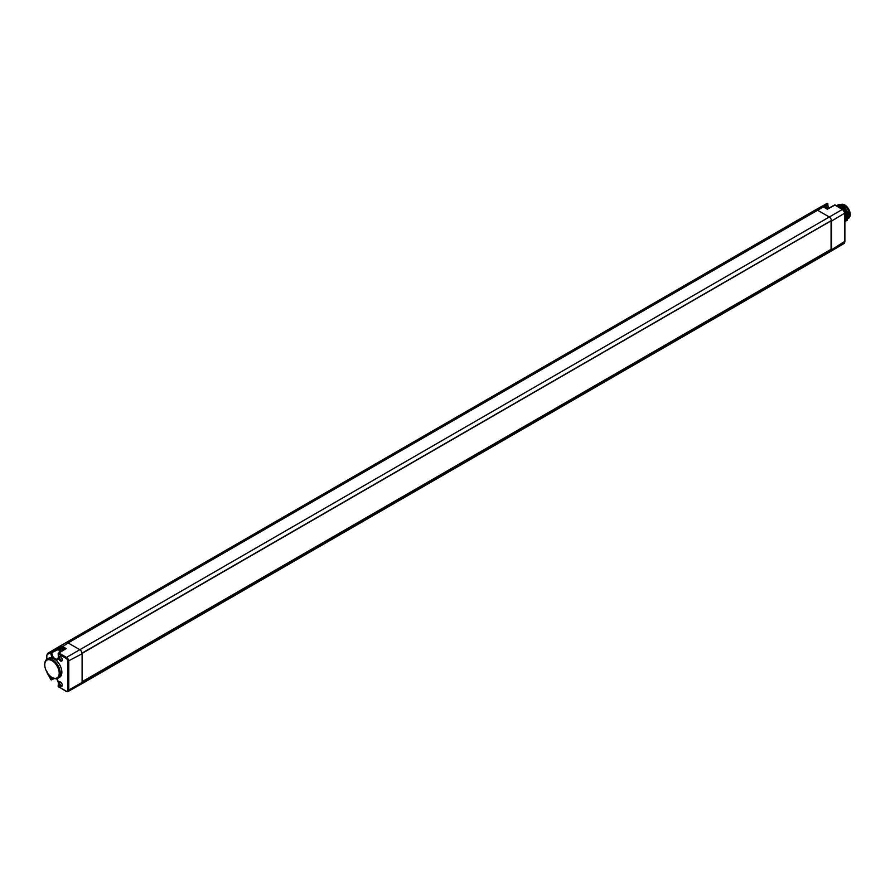 <?xml version="1.0" encoding="UTF-8"?>
<svg xmlns="http://www.w3.org/2000/svg" width="895" height="895" viewBox="0 0 895 895"><rect width="100%" height="100%" fill="white"/><g stroke="black" fill="none" stroke-linecap="round" stroke-linejoin="round"><path stroke-width="1.34" d="M830.683 249.537L831.298 249.895L82.105 682.438A3.367 1.947 60 0 1 82.049 683.008A3.367 1.947 60 0 1 81.411 683.981A3.367 1.947 60 0 1 81.4 683.993L830.873 251.282A3.367 1.947 -120 0 0 830.884 251.282A3.367 1.947 -120 0 0 831.511 250.309A3.367 1.947 -120 0 0 831.567 249.75L831.567 221.065A3.367 1.947 -120 0 0 831.511 220.427L82.049 653.182M831.075 220.931L831.075 249.313L82.139 681.699L82.139 653.328L830.996 220.886M82.049 683.008L831.298 249.895M56.81 678.645A5.325 3.077 60 0 1 58.388 683.098L58.388 686.622L65.984 691.007A2.45 1.421 -120 0 0 67.718 690L67.718 661.315A2.45 1.421 -120 0 0 65.984 658.317L66.51 657.4L58.913 653.014L66.185 648.595L65.134 649.211L66.185 648.595L62.27 646.335A4.408 2.551 -120 0 0 60.066 646.123L65.85 642.699A4.486 2.584 60 0 1 68.087 642.923L79.722 649.636A3.367 1.947 60 0 1 82.049 653.126A3.367 1.947 60 0 1 82.105 653.764L82.105 682.438L68.77 690.011L68.77 661.327A3.2 1.846 -120 0 0 66.51 657.4L842.408 209.441A3.2 1.846 60 0 1 844.667 213.357L844.667 242.042A3.2 1.846 60 0 1 844.019 243.507L830.884 251.282M835.382 205.391L834.341 205.369M52.369 677.582A10.964 6.332 -120 0 0 52.436 677.627A10.964 6.332 -120 0 0 52.503 677.672A10.964 6.332 -120 0 0 57.951 678.231L59.551 677.336A10.986 6.343 -120 0 0 61.576 669.706A10.986 6.343 -120 0 0 55.904 660.118L53.006 658.284A10.986 6.343 -120 0 0 48.565 658.295L46.987 659.235A10.964 6.332 -120 0 0 44.75 664.314A10.964 6.332 -120 0 0 44.761 664.627M62.281 685.212A2.618 1.51 60 0 1 60.435 686.275A2.618 1.51 60 0 1 58.589 683.075A2.618 1.51 60 0 1 60.435 682.001A2.618 1.51 60 0 1 62.281 685.212M62.281 659.839A2.618 1.51 60 0 1 60.435 660.913A2.618 1.51 60 0 1 58.589 657.702A2.618 1.51 60 0 1 60.435 656.639A2.618 1.51 60 0 1 62.281 659.839M53.006 658.284A5.325 3.077 60 0 1 50.847 653.115L50.847 652.41A0.75 0.615 -120 0 1 51.004 651.459L58.533 647.007L58.902 649.211A4.408 2.551 -120 0 0 59.775 652.22M46.809 659.346L46.809 655.957A3.569 2.058 -120 0 1 47.547 654.312L58.902 648.271M57.951 678.231A10.964 6.332 -120 0 0 59.685 669.449A10.964 6.332 -120 0 0 52.503 659.76A10.964 6.332 -120 0 0 46.987 659.235M58.388 683.098L58.164 686.32A0.75 0.75 0 0 0 58.544 686.968L58.376 686.018M827.752 204.519L827.964 204.172A0.75 0.75 0 0 0 826.857 203.523L821.431 206.577L826.857 203.523A0.75 0.615 -120 0 1 827.752 203.87L827.752 205.123A5.404 3.121 -120 0 0 828.804 208.166M60.804 645.608A4.486 2.584 60 0 1 60.815 645.597A4.486 2.584 60 0 1 60.838 645.597L815.311 210.001A4.486 2.584 -120 0 1 815.323 209.989L821.162 206.7A4.408 2.551 -120 0 0 821.162 206.7L815.323 209.989A4.486 2.584 -120 0 1 817.549 210.224L829.184 216.937A3.367 1.947 -120 0 1 831.511 220.427L82.049 653.126M64.932 649.088L61.744 647.253L68.087 642.923L823.366 206.924A4.408 2.551 -120 0 0 821.174 206.7L823.736 206.89L827.338 208.96L834.498 205.044A0.75 0.75 0 0 1 835.236 205.056L842.777 209.408L844.667 212.753A2.45 1.421 60 0 0 842.933 209.754L834.867 205.089L827.338 209.206L823.892 207.226M65.984 658.317L58.388 653.932L58.913 653.014L58.164 653.63L58.376 656.852M55.904 660.118A5.325 3.077 60 0 0 58.388 657.456L58.164 653.63A0.75 0.75 0 0 1 58.522 652.992L65.436 648.785M47.547 654.312A0.75 0.615 -120 0 1 47.692 653.361L51.004 651.459L51.899 653.115A4.576 2.64 -120 0 0 53.913 657.747A4.576 2.64 -120 0 0 57.459 658.933L58.388 657.456M46.887 671.988A3.569 2.058 -120 0 0 47.547 673.722L50.847 679.439L51.899 679.45L51.899 678.746L50.847 678.746A5.325 3.077 60 0 1 51.306 676.933M51.127 679.54L53.991 678.354M826.857 203.523L827.752 204.474L824.586 206.264M831.455 220.617L82.139 653.328M51.977 677.358A10.214 5.896 -120 0 0 59.204 673.185A10.214 5.896 -120 0 0 51.977 660.678A10.214 5.896 -120 0 0 44.75 664.918A10.214 5.896 -120 0 0 51.91 677.314A10.214 5.896 -120 0 0 51.977 677.358M62.258 684.865A1.857 1.074 60 0 1 61.912 685.436A1.857 1.074 60 0 1 60.48 684.955A1.857 1.074 60 0 1 59.663 683.075A1.857 1.074 60 0 1 60.054 682.214A1.857 1.074 60 0 1 60.726 682.203M62.258 659.492A1.857 1.074 60 0 1 61.912 660.062A1.857 1.074 60 0 1 60.48 659.581A1.857 1.074 60 0 1 59.663 657.702A1.857 1.074 60 0 1 60.054 656.852A1.857 1.074 60 0 1 60.726 656.829M844.88 221.401L844.88 213.782M841.02 208.401L837.832 206.555M845.171 221.423L846.379 214.341L840.315 206.544L836.579 205.828L840.26 206.588L846.312 214.375L844.88 221.58M838.044 206.678L840.696 208.211M844.88 213.961L844.88 221.367M836.456 205.76L838.056 205.179L841.311 205.973L847.375 213.76L846.2 220.841L847.431 213.726L841.378 205.94L836.724 205.593M837.284 205.324L842.43 205.324L848.494 213.122L847.285 220.204M843.537 205.089A8.223 4.744 60 0 1 843.728 205.19A8.223 4.744 60 0 1 849.534 215.259A8.223 4.744 60 0 1 849.534 215.382M846.256 220.797L845.663 221.076M837.754 205L842.374 205.358L848.426 213.155L846.726 220.461M848.684 218.503L849.534 215.505L843.347 204.977L838.548 204.653M841.759 204.284A7.742 4.464 60 0 1 847.364 207.226A7.742 4.464 60 0 1 850.25 214.453A7.742 4.464 -120 0 1 849.198 217.574M65.984 691.007L66.51 691.309A3.2 1.846 -120 0 0 68.098 691.477A3.2 1.846 -120 0 0 68.77 690.011L67.718 690M844.667 241.437L831.567 249.75M844.019 243.507L844.88 241.739L844.88 213.055L831.567 221.065M828.927 208.099L827.752 205.123A4.654 2.685 60 0 0 828.658 208.244M825.559 206.432L827.752 205.123M67.718 661.315L82.105 653.764M50.847 653.115L58.902 649.211M52.145 677.459A4.576 2.64 -120 0 0 51.899 678.746L53.197 678.03M56.653 678.667L58.354 682.505M81.4 683.993L68.098 691.477L66.14 691.354L58.913 686.924M58.746 647.745L59.909 647.074A0.75 0.615 -120 0 1 60.066 646.123L58.533 647.007M61.744 647.253A3.669 2.114 -120 0 0 59.909 647.074M60.39 651.862A3.188 1.835 60 0 1 59.954 648.797A3.188 1.835 60 0 1 62.023 648.416A3.188 1.835 60 0 1 63.523 649.949M60.838 645.597L47.692 653.361A4.318 2.495 -120 0 0 47.681 653.372L46.797 655.341M46.809 655.957L46.585 659.503M50.847 679.439L50.847 678.746M61.285 651.314A2.439 1.41 60 0 1 61.33 648.595L63.411 650.016M823.322 206.678L823.568 206.532A4.162 2.405 60 0 1 827.64 208.803M838.056 205.179L838.022 205.76M65.85 642.699L815.311 210.001M46.585 670.926L50.735 679.518A0.75 0.75 0 0 0 51.731 679.797L54.293 678.455M47.681 653.372L60.815 645.597M823.568 206.532L825.884 206.577L827.998 208.602M44.75 664.918L44.75 664.314"/></g></svg>
